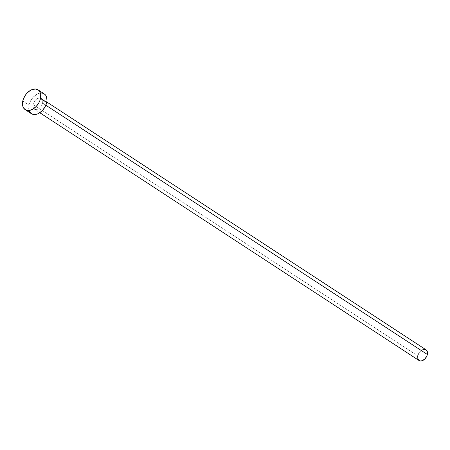 <?xml version="1.0" encoding="UTF-8"?>
<svg xmlns="http://www.w3.org/2000/svg" width="450" height="450" viewBox="0 0 450 450"><rect width="100%" height="100%" fill="white"/><g stroke="black" fill="none" stroke-linecap="round" stroke-linejoin="round"><path stroke-width="0.34" stroke-dasharray="2.25 1.69" d="M42.643 103.106L45.849 105.204L42.643 103.106L42.761 100.946L42.131 99.225L40.849 98.196L39.105 98.021L37.176 98.724L35.348 100.204L33.896 102.234L33.047 104.501A6.396 4.202 123.2 0 1 36.546 99.141A6.396 4.202 123.2 0 1 41.344 98.454A6.396 4.202 123.2 0 1 42.643 103.106A6.396 4.202 123.2 0 1 39.15 108.467A6.396 4.202 123.2 0 1 34.352 109.159A6.396 4.202 123.2 0 1 33.047 104.501L32.929 106.661L33.564 108.383L34.847 109.412L36.585 109.586L38.514 108.883L40.348 107.404L41.794 105.373L42.643 103.106M426.043 349.813A6.396 4.202 -56.8 0 0 421.245 350.499A6.396 4.202 -56.8 0 0 417.752 355.86L33.047 104.501L417.752 355.86A6.396 4.202 -56.8 0 0 419.051 360.517M44.303 93.921A11.801 7.757 -56.8 0 0 35.443 95.192A11.801 7.757 -56.8 0 0 28.991 105.086L22.781 101.031L28.991 105.086A11.801 7.757 -56.8 0 0 31.387 113.687M31.365 113.67L30.988 113.394M29.188 110.801L28.704 107.145L28.991 105.086L30.555 100.901L33.227 97.161L36.608 94.433L40.174 93.127L43.386 93.448L44.702 94.213M417.634 358.02L417.594 356.974M417.752 355.86L419.259 352.53L420.93 350.741L422.848 349.627M424.721 349.358L426.262 349.971M41.344 98.454L46.806 102.021M34.352 109.159L39.808 112.725"/><path stroke-width="0.67" d="M39.808 112.725L419.051 360.517A6.396 4.202 -56.8 0 0 423.849 359.831A6.396 4.202 -56.8 0 0 427.348 354.471L45.849 105.204L427.348 354.471A6.396 4.202 -56.8 0 0 426.043 349.813L46.806 102.021M25.183 109.631L31.387 113.687A11.801 7.757 -56.8 0 0 40.252 112.416A11.801 7.757 -56.8 0 0 46.704 102.521L40.5 98.466L46.704 102.521A11.801 7.757 -56.8 0 0 44.303 93.921L38.098 89.871A11.801 7.757 123.2 0 1 40.5 98.466A11.801 7.757 123.2 0 1 34.048 108.36A11.801 7.757 123.2 0 1 25.183 109.631A11.801 7.757 123.2 0 1 22.781 101.031A11.801 7.757 123.2 0 1 29.239 91.142A11.801 7.757 123.2 0 1 38.098 89.871M44.274 93.904L45.754 95.349L46.502 96.806L46.986 100.462L46.704 102.521L45.141 106.706L42.463 110.447L39.083 113.175L37.288 114.024L33.834 114.525L30.988 113.394L29.188 110.801M22.781 101.031L23.406 98.927L25.571 94.883L27.023 93.105L30.403 90.377L32.197 89.528L35.651 89.027L38.498 90.157L39.549 91.294L40.714 94.478L40.5 98.466L39.876 100.575L38.936 102.651L36.259 106.391L32.878 109.125L29.312 110.424L27.63 110.469L24.784 109.339L22.984 106.751L22.567 105.019L22.781 101.031M425.548 349.554L427.236 351.371L427.5 353.357L427.011 355.613L425.048 358.762L422.246 360.703L420.373 360.973L418.832 360.36L417.634 358.02M417.594 356.974L417.752 355.86M422.848 349.627L424.721 349.358"/></g></svg>
